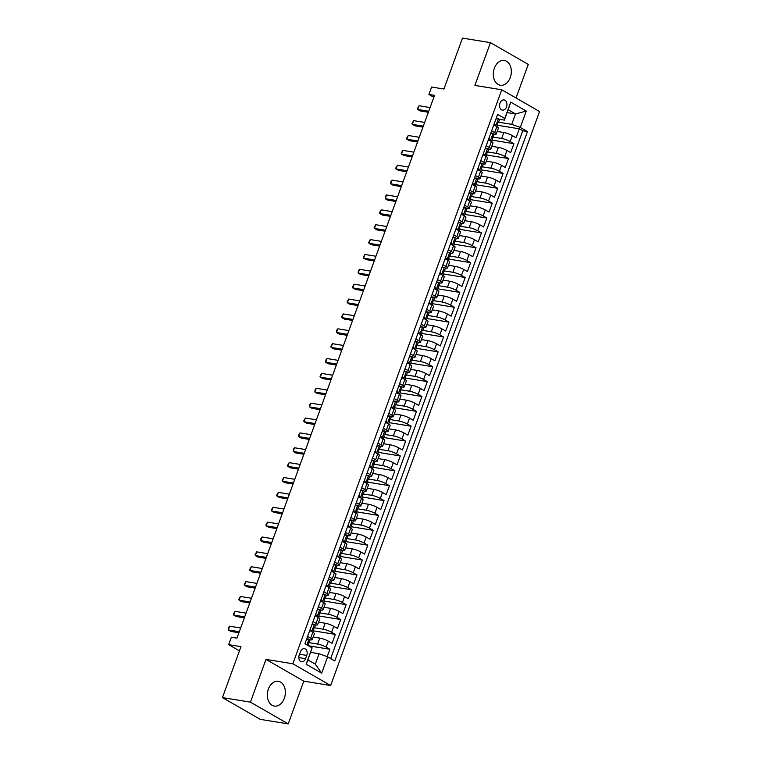 <?xml version="1.0" encoding="UTF-8"?>
<svg xmlns="http://www.w3.org/2000/svg" width="762" height="762" viewBox="0 0 762 762"><rect width="100%" height="100%" fill="white"/><g stroke="black" fill="none" stroke-linecap="round" stroke-linejoin="round"><path stroke-width="1.14" d="M494.348 68.275A12.554 8.906 99.2 0 0 500.301 85.258A12.554 8.906 99.2 0 0 510.292 77.448A12.554 8.906 99.2 0 0 504.339 60.474A12.554 8.906 99.2 0 0 494.348 68.275M268.386 689.105A12.554 8.906 99.2 0 0 274.339 706.079A12.554 8.906 99.2 0 0 284.331 698.278A12.554 8.906 99.2 0 0 278.378 681.304A12.554 8.906 99.2 0 0 268.386 689.105M499.977 103.146A5.153 3.658 99.2 0 0 502.425 110.109A5.153 3.658 99.2 0 0 506.52 106.909A5.153 3.658 99.2 0 0 504.082 99.946A5.153 3.658 99.2 0 0 499.977 103.146M516.036 98.003L528.266 64.408L490.452 42.653L462.467 38.1L443.932 89.03L431.616 87.03L428.911 94.459L433.816 97.279M330.651 685.524L539.563 111.538L501.758 89.783L292.846 663.769L330.651 685.524L303.79 681.152L265.976 659.397L250.422 702.145L288.227 723.9L303.79 681.152M288.227 723.9L260.242 719.347L222.437 697.592L240.973 646.662L228.657 644.652L239.439 650.862M250.422 702.145L222.437 697.592M327.222 656.663L329.908 649.272L308.448 645.776M313.182 637.022L319.773 638.089A6.439 1.172 20 0 1 328.346 641.175L332.07 643.318L335.318 634.394L313.401 630.831M318.592 622.144L325.193 623.221A6.439 1.172 -160 0 1 333.756 626.307L337.48 628.45L340.728 619.525L318.811 615.953M324.002 607.276L330.603 608.352A6.439 1.172 -160 0 1 339.166 611.429L342.9 613.581L346.148 604.657L324.221 601.085M329.413 592.407L336.013 593.484A6.439 1.172 -160 0 1 344.576 596.56L348.31 598.713L351.558 589.788L329.632 586.216M334.823 577.539L341.424 578.615A6.439 1.172 -160 0 1 349.996 581.692L353.72 583.835L356.968 574.919L335.051 571.348M340.243 562.67L346.843 563.747A6.439 1.172 -160 0 1 355.406 566.823L359.131 568.966L362.379 560.051L340.462 556.479M345.653 547.802L352.254 548.869A6.439 1.172 -160 0 1 360.817 551.955L364.55 554.098L367.798 545.173L345.872 541.611M351.063 532.924L357.664 534A6.439 1.172 -160 0 1 366.227 537.086L369.961 539.229L373.209 530.304L351.282 526.732M356.473 518.055L363.074 519.132A6.439 1.172 -160 0 1 371.637 522.208L375.371 524.361L378.619 515.436L356.702 511.864M361.893 503.187L368.484 504.263A6.439 1.172 -160 0 1 377.057 507.34L380.781 509.492L384.029 500.567L362.112 496.995M367.303 488.318L373.904 489.394A6.439 1.172 -160 0 1 382.467 492.471L386.191 494.614L389.439 485.699L367.522 482.127M372.713 473.45L379.314 474.526A6.439 1.172 -160 0 1 387.877 477.603L391.611 479.746L394.859 470.83L372.932 467.258M378.123 458.581L384.724 459.648A6.439 1.172 -160 0 1 393.287 462.734L397.021 464.877L400.269 455.952L378.343 452.39M383.534 443.703L390.134 444.779A6.439 1.172 -160 0 1 398.707 447.865L402.431 450.009L405.679 441.084L383.762 437.512M388.953 428.835L395.554 429.911A6.439 1.172 -160 0 1 404.117 432.987L407.841 435.14L411.089 426.215L389.172 422.643M394.364 413.966L400.964 415.042A6.439 1.172 -160 0 1 409.527 418.119L413.261 420.272L416.5 411.347L394.583 407.775M399.774 399.098L406.375 400.174A6.439 1.172 -160 0 1 414.938 403.25L418.671 405.394L421.919 396.478L399.993 392.906M405.184 384.229L411.785 385.305A6.439 1.172 -160 0 1 420.348 388.382L424.082 390.525L427.33 381.61L405.403 378.038M410.604 369.36L417.195 370.427A6.439 1.172 -160 0 1 425.767 373.513L429.492 375.656L432.74 366.732L410.823 363.169M416.014 354.482L422.615 355.559A6.439 1.172 -160 0 1 431.178 358.645L434.902 360.788L438.15 351.863L416.233 348.291M421.424 339.614L428.025 340.69A6.439 1.172 -160 0 1 436.588 343.767L440.322 345.919L443.57 336.995L421.643 333.423M426.834 324.745L433.435 325.822A6.439 1.172 -160 0 1 441.998 328.898L445.732 331.051L448.98 322.126L427.053 318.554M432.245 309.877L438.845 310.953A6.439 1.172 -160 0 1 447.408 314.03L451.142 316.173L454.39 307.257L432.473 303.686M437.664 295.008L444.265 296.085A6.439 1.172 -160 0 1 452.828 299.161L456.552 301.304L459.8 292.389L437.883 288.817M443.074 280.14L449.675 281.207A6.439 1.172 -160 0 1 458.238 284.293L461.972 286.436L465.211 277.511L443.293 273.949M448.485 265.262L455.085 266.338A6.439 1.172 -160 0 1 463.648 269.424L467.382 271.567L470.63 262.642L448.704 259.07M453.895 250.393L460.496 251.47A6.439 1.172 -160 0 1 469.059 254.546L472.792 256.699L476.04 247.774L454.114 244.202M459.305 235.525L465.906 236.601A6.439 1.172 -160 0 1 474.478 239.678L478.203 241.83L481.451 232.905L459.534 229.333M464.725 220.656L471.326 221.732A6.439 1.172 -160 0 1 479.889 224.809L483.613 226.952L486.861 218.037L464.944 214.465M470.135 205.788L476.736 206.864A6.439 1.172 -160 0 1 485.299 209.941L489.033 212.084L492.281 203.168L470.354 199.596M475.545 190.919L482.146 191.986A6.439 1.172 -160 0 1 490.709 195.072L494.443 197.215L497.691 188.29L475.764 184.728M480.955 176.041L487.556 177.117A6.439 1.172 -160 0 1 496.119 180.203L499.853 182.347L503.101 173.422L481.184 169.85M486.375 161.173L492.966 162.249A6.439 1.172 -160 0 1 501.539 165.325L505.263 167.478L508.511 158.553L486.594 154.981M491.785 146.304L498.386 147.38A6.439 1.172 -160 0 1 506.949 150.457L510.673 152.61L513.921 143.685L492.004 140.113M491.623 130.854L494.662 132.598A6.439 1.172 20 0 1 496.233 134.074A6.439 1.172 20 0 1 494.271 134.226L493.967 134.169M486.213 145.723L489.252 147.476A6.439 1.172 20 0 1 490.823 148.942A6.439 1.172 20 0 1 488.861 149.095L488.547 149.047M480.803 160.591L483.841 162.344A6.439 1.172 20 0 1 485.413 163.811A6.439 1.172 20 0 1 483.451 163.963L483.137 163.916M475.393 175.46L478.422 177.213A6.439 1.172 20 0 1 479.993 178.679A6.439 1.172 20 0 1 478.041 178.832L477.726 178.784M469.983 190.338L473.012 192.081A6.439 1.172 20 0 1 474.583 193.558A6.439 1.172 20 0 1 472.621 193.7L472.316 193.653M464.563 205.207L467.601 206.95A6.439 1.172 20 0 1 469.173 208.426A6.439 1.172 20 0 1 467.211 208.578L466.896 208.521M459.153 220.075L462.191 221.818A6.439 1.172 20 0 1 463.763 223.295A6.439 1.172 20 0 1 461.801 223.447L461.486 223.39M453.742 234.944L456.781 236.696A6.439 1.172 20 0 1 458.353 238.163A6.439 1.172 20 0 1 456.39 238.315L456.076 238.268M448.332 249.812L451.361 251.565A6.439 1.172 20 0 1 452.933 253.032A6.439 1.172 20 0 1 450.971 253.184L450.666 253.136M442.913 264.681L445.951 266.433A6.439 1.172 20 0 1 447.523 267.9A6.439 1.172 20 0 1 445.56 268.053L445.256 268.005M437.502 279.559L440.541 281.302A6.439 1.172 20 0 1 442.112 282.778A6.439 1.172 20 0 1 440.15 282.921L439.836 282.873M432.092 294.427L435.131 296.17A6.439 1.172 20 0 1 436.702 297.647A6.439 1.172 20 0 1 434.74 297.799L434.426 297.742M426.682 309.296L429.72 311.039A6.439 1.172 20 0 1 431.292 312.515A6.439 1.172 20 0 1 429.33 312.668L429.016 312.611M421.272 324.164L424.301 325.917A6.439 1.172 20 0 1 425.872 327.384A6.439 1.172 20 0 1 423.91 327.536L423.605 327.489M415.852 339.033L418.89 340.785A6.439 1.172 20 0 1 420.462 342.252A6.439 1.172 20 0 1 418.5 342.405L418.186 342.357M410.442 353.911L413.48 355.654A6.439 1.172 20 0 1 415.052 357.121A6.439 1.172 20 0 1 413.09 357.273L412.775 357.226M405.032 368.779L408.07 370.522A6.439 1.172 20 0 1 409.642 371.999A6.439 1.172 20 0 1 407.68 372.142L407.365 372.094M399.621 383.648L402.65 385.391A6.439 1.172 20 0 1 404.222 386.867A6.439 1.172 20 0 1 402.26 387.02L401.955 386.963M394.211 398.516L397.24 400.26A6.439 1.172 20 0 1 398.812 401.736A6.439 1.172 20 0 1 396.85 401.888L396.545 401.831M388.791 413.385L391.83 415.138A6.439 1.172 20 0 1 393.402 416.604A6.439 1.172 20 0 1 391.439 416.757L391.125 416.709M383.381 428.254L386.42 430.006A6.439 1.172 20 0 1 387.991 431.473A6.439 1.172 20 0 1 386.029 431.625L385.715 431.578M377.971 443.132L381.01 444.875A6.439 1.172 20 0 1 382.581 446.342A6.439 1.172 20 0 1 380.619 446.494L380.305 446.446M372.561 458L375.59 459.743A6.439 1.172 20 0 1 377.161 461.22A6.439 1.172 20 0 1 375.199 461.362L374.894 461.315M367.141 472.869L370.18 474.612A6.439 1.172 20 0 1 371.751 476.088A6.439 1.172 20 0 1 369.789 476.24L369.484 476.183M361.731 487.737L364.769 489.48A6.439 1.172 20 0 1 366.341 490.957A6.439 1.172 20 0 1 364.379 491.109L364.065 491.052M356.321 502.606L359.359 504.358A6.439 1.172 20 0 1 360.931 505.825A6.439 1.172 20 0 1 358.969 505.978L358.654 505.93M350.911 517.474L353.939 519.227A6.439 1.172 20 0 1 355.511 520.694A6.439 1.172 20 0 1 353.558 520.846L353.244 520.798M345.5 532.352L348.529 534.095A6.439 1.172 20 0 1 350.101 535.562A6.439 1.172 20 0 1 348.139 535.715L347.834 535.667M340.081 547.221L343.119 548.964A6.439 1.172 20 0 1 344.691 550.44A6.439 1.172 20 0 1 342.729 550.583L342.414 550.535M334.67 562.089L337.709 563.832A6.439 1.172 20 0 1 339.281 565.309A6.439 1.172 20 0 1 337.318 565.461L337.004 565.404M329.26 576.958L332.299 578.701A6.439 1.172 20 0 1 333.87 580.177A6.439 1.172 20 0 1 331.908 580.33L331.594 580.273M323.85 591.826L326.879 593.579A6.439 1.172 20 0 1 328.451 595.046A6.439 1.172 20 0 1 326.488 595.198L326.184 595.151M318.43 606.695L321.469 608.447A6.439 1.172 20 0 1 323.04 609.914A6.439 1.172 20 0 1 321.078 610.067L320.773 610.019M313.02 621.573L316.059 623.316A6.439 1.172 20 0 1 317.63 624.783A6.439 1.172 20 0 1 315.668 624.935L315.354 624.888M228.657 644.652L231.362 637.222L236.963 638.127L434.511 95.374L428.911 94.459M305.572 658.682L306.762 655.415A4.991 3.543 99.2 0 0 304.39 648.662A4.991 3.543 99.2 0 0 300.428 651.767L299.237 655.034A4.991 3.543 99.2 0 0 301.6 661.787A4.991 3.543 99.2 0 0 305.572 658.682L298.818 657.587M504.387 120.12L504.777 118.501L497.624 114.376L304.943 643.757L312.096 647.871L307.924 659.902L315.278 664.14L319.068 653.729L327.631 656.806L334.785 660.921L527.466 131.55L520.313 127.435L511.74 124.349L515.531 113.948L508.178 109.709L504.387 120.12L499.377 119.301M504.777 118.501L510.731 102.137L526.266 111.071L520.313 127.435M327.631 656.806L321.678 673.17L306.143 664.226L312.096 647.871M493.109 137.074L501.634 138.455A6.439 1.172 20 0 1 510.197 141.541L513.921 143.685M497.195 131.435L503.796 132.512L501.634 138.455M487.699 151.943L496.214 153.324A6.439 1.172 20 0 1 504.787 156.41L508.511 158.553M482.289 166.811L490.804 168.192A6.439 1.172 20 0 1 499.367 171.279L503.101 173.422M476.879 181.68L485.394 183.07A6.439 1.172 20 0 1 493.957 186.147L497.691 188.29M471.459 196.548L479.984 197.939A6.439 1.172 20 0 1 488.547 201.016L492.281 203.168M466.049 211.417L474.574 212.808A6.439 1.172 20 0 1 483.137 215.884L486.861 218.037M460.639 226.295L469.154 227.676A6.439 1.172 20 0 1 477.726 230.762L481.451 232.905M455.228 241.163L463.744 242.545A6.439 1.172 20 0 1 472.307 245.631L476.04 247.774M449.818 256.032L458.333 257.413A6.439 1.172 20 0 1 466.896 260.499L470.63 262.642M444.398 270.901L452.923 272.291A6.439 1.172 20 0 1 461.486 275.368L465.211 277.511M438.988 285.769L447.504 287.16A6.439 1.172 20 0 1 456.076 290.236L459.8 292.389M433.578 300.638L442.093 302.028A6.439 1.172 20 0 1 450.656 305.105L454.39 307.257M428.168 315.516L436.683 316.897A6.439 1.172 20 0 1 445.246 319.983L448.98 322.126M422.748 330.384L431.273 331.765A6.439 1.172 20 0 1 439.836 334.851L443.57 336.995M417.338 345.253L425.863 346.634A6.439 1.172 20 0 1 434.426 349.72L438.15 351.863M411.928 360.121L420.443 361.512A6.439 1.172 20 0 1 429.016 364.588L432.74 366.732M406.517 374.99L415.033 376.38A6.439 1.172 20 0 1 423.596 379.457L427.33 381.61M401.107 389.858L409.623 391.249A6.439 1.172 20 0 1 418.186 394.325L421.919 396.478M395.688 404.736L404.212 406.117A6.439 1.172 20 0 1 412.775 409.204L416.5 411.347M390.277 419.605L398.793 420.986A6.439 1.172 20 0 1 407.365 424.072L411.089 426.215M384.867 434.473L393.382 435.854A6.439 1.172 20 0 1 401.945 438.941L405.679 441.084M379.457 449.342L387.972 450.733A6.439 1.172 20 0 1 396.535 453.809L400.269 455.952M374.037 464.21L382.562 465.601A6.439 1.172 20 0 1 391.125 468.678L394.859 470.83M368.627 479.079L377.152 480.47A6.439 1.172 20 0 1 385.715 483.546L389.439 485.699M363.217 493.957L371.732 495.338A6.439 1.172 20 0 1 380.305 498.424L384.029 500.567M357.807 508.826L366.322 510.207A6.439 1.172 20 0 1 374.885 513.293L378.619 515.436M352.396 523.694L360.912 525.075A6.439 1.172 20 0 1 369.475 528.161L373.209 530.304M346.977 538.563L355.502 539.953A6.439 1.172 20 0 1 364.065 543.03L367.798 545.173M341.567 553.431L350.091 554.822A6.439 1.172 20 0 1 358.654 557.898L362.379 560.051M336.156 568.3L344.672 569.69A6.439 1.172 20 0 1 353.235 572.767L356.968 574.919M330.746 583.178L339.261 584.559A6.439 1.172 20 0 1 347.824 587.645L351.558 589.788M325.336 598.046L333.851 599.427A6.439 1.172 20 0 1 342.414 602.513L346.148 604.657M319.916 612.915L328.441 614.296A6.439 1.172 20 0 1 337.004 617.382L340.728 619.525M314.506 627.783L323.021 629.174A6.439 1.172 20 0 1 331.594 632.25L335.318 634.394M307.61 636.441L310.648 638.185A6.439 1.172 20 0 1 312.22 639.661A6.439 1.172 20 0 1 310.258 639.804L309.943 639.756M309.096 642.652L317.611 644.042A6.439 1.172 20 0 1 326.174 647.119L329.908 649.272M330.67 658.558L522.761 130.778L519.341 128.816L497.415 125.244M503.796 132.512A6.439 1.172 -160 0 1 512.359 135.588L516.093 137.731L519.341 128.816M309.772 630.488L312.811 632.241A6.439 1.172 20 0 1 314.382 633.708L312.22 639.661M317.63 624.783L319.792 618.839A6.439 1.172 -160 0 0 318.221 617.363L315.201 615.629M323.04 609.914L325.203 603.971A6.439 1.172 -160 0 0 323.631 602.494L320.602 600.742M328.451 595.046L330.622 589.102A6.439 1.172 -160 0 0 329.051 587.626L326.022 585.883M333.87 580.177L336.032 574.234A6.439 1.172 -160 0 0 334.461 572.757L331.422 571.005M339.281 565.309L341.443 559.356A6.439 1.172 -160 0 0 339.871 557.889L336.842 556.146M344.691 550.44L346.853 544.487A6.439 1.172 -160 0 0 345.281 543.02L342.262 541.277M350.101 535.562L352.273 529.619A6.439 1.172 -160 0 0 350.701 528.142L347.663 526.39M355.511 520.694L357.683 514.75A6.439 1.172 -160 0 0 356.111 513.274L353.073 511.521M360.931 505.825L363.093 499.882A6.439 1.172 -160 0 0 361.521 498.405L358.492 496.653M366.341 490.957L368.503 485.013A6.439 1.172 -160 0 0 366.932 483.537L363.903 481.784M371.751 476.088L373.913 470.135A6.439 1.172 -160 0 0 372.342 468.668L369.313 466.916M377.161 461.22L379.333 455.266A6.439 1.172 -160 0 0 377.762 453.8L374.723 452.037M382.581 446.342L384.743 440.398A6.439 1.172 -160 0 0 383.172 438.922L380.133 437.169M387.991 431.473L390.154 425.529A6.439 1.172 -160 0 0 388.582 424.053L385.543 422.31M393.402 416.604L395.564 410.661A6.439 1.172 -160 0 0 393.992 409.184L390.963 407.432M398.812 401.736L400.983 395.792A6.439 1.172 -160 0 0 399.402 394.316L396.373 392.563M404.222 386.867L406.394 380.914A6.439 1.172 -160 0 0 404.822 379.447L401.793 377.704M409.642 371.999L411.804 366.046A6.439 1.172 -160 0 0 410.232 364.579L407.203 362.836M415.052 357.121L417.214 351.177A6.439 1.172 -160 0 0 415.642 349.701L412.613 347.948M420.462 342.252L422.624 336.309A6.439 1.172 -160 0 0 421.053 334.832L418.033 333.089M425.872 327.384L428.044 321.44A6.439 1.172 -160 0 0 426.472 319.964L423.434 318.211M431.292 312.515L433.454 306.572A6.439 1.172 -160 0 0 431.883 305.095L428.844 303.343M436.702 297.647L438.864 291.694A6.439 1.172 -160 0 0 437.293 290.227L434.264 288.474M442.112 282.778L444.275 276.825A6.439 1.172 -160 0 0 442.703 275.358L439.674 273.596M447.523 267.9L449.685 261.957A6.439 1.172 -160 0 0 448.113 260.48L445.084 258.728M452.933 253.032L455.105 247.088A6.439 1.172 -160 0 0 453.533 245.612L450.494 243.859M458.353 238.163L460.515 232.22A6.439 1.172 -160 0 0 458.943 230.743L455.905 228.991M463.763 223.295L465.925 217.341A6.439 1.172 -160 0 0 464.353 215.875L461.315 214.132M469.173 208.426L471.335 202.473A6.439 1.172 -160 0 0 469.763 201.006L466.735 199.253M474.583 193.558L476.755 187.604A6.439 1.172 -160 0 0 475.183 186.138L472.145 184.375M479.993 178.679L482.165 172.736A6.439 1.172 -160 0 0 480.593 171.26L477.564 169.526M485.413 163.811L487.575 157.867A6.439 1.172 -160 0 0 486.004 156.391L482.975 154.638M490.823 148.942L492.985 142.999A6.439 1.172 -160 0 0 491.414 141.522L488.385 139.77M496.233 134.074L498.396 128.121A6.439 1.172 -160 0 0 496.824 126.654L493.805 124.911M310.667 652.358L319.068 653.729M265.976 659.397L292.846 663.769M490.452 42.653L474.888 85.411L501.758 89.783M507.13 112.576L515.531 113.948L526.266 111.071M498.529 122.196L511.74 124.349M522.761 130.778L527.466 131.55M307.924 659.902L306.143 664.226M315.278 664.14L321.678 673.17M510.731 102.137L508.178 109.709M306.686 638.966L309.058 639.089A4.267 0.781 20 0 1 310.048 640.042L309.02 642.861A4.267 0.781 -160 0 0 308.658 642.337L308.534 642.28M309.058 639.089L306.534 639.394M239.297 631.727L228.276 629.926L229.629 626.212L240.649 628.002M307.772 643.204L308.762 643.014A4.267 0.781 -160 0 0 309.02 642.861M308.391 642.29L308.01 644.119A4.267 0.781 20 0 1 308.372 644.652L308.048 645.538M238.935 632.717L230.829 631.403L228.276 629.926L228.533 627.526L229.629 626.212M312.106 624.097L314.468 624.221A4.267 0.781 20 0 1 315.458 625.173L314.43 627.993A4.267 0.781 -160 0 0 314.068 627.469L313.944 627.412M314.468 624.221L311.944 624.526M310.296 629.06L311.763 631.66M244.707 616.849L233.686 615.058L235.039 611.343L246.059 613.134M313.182 628.326L314.173 628.145A4.267 0.781 -160 0 0 314.43 627.993M313.801 627.421L313.42 629.25A4.267 0.781 20 0 1 313.782 629.783L312.877 632.269M244.345 617.849L236.239 616.525L233.686 615.058L233.401 614.143L235.039 611.343M317.516 609.229L319.878 609.352A4.267 0.781 20 0 1 320.869 610.295L319.84 613.124A4.267 0.781 -160 0 0 319.478 612.6L319.364 612.543M319.878 609.352L317.354 609.657M315.706 614.191L317.173 616.791M250.117 601.98L239.097 600.189L240.449 596.475L251.47 598.265M318.602 613.458L319.583 613.277A4.267 0.781 -160 0 0 319.84 613.124M319.211 612.553L318.83 614.382A4.267 0.781 20 0 1 319.192 614.905L318.287 617.401M249.755 602.98L241.659 601.656L239.097 600.189L238.82 599.275L240.449 596.475M322.926 594.36L325.288 594.484A4.267 0.781 20 0 1 326.279 595.427L325.25 598.256A4.267 0.781 -160 0 0 324.888 597.722L324.774 597.675M325.288 594.484L322.774 594.789M321.116 599.323L322.583 601.913M255.527 587.111L244.516 585.321L245.869 581.596L256.88 583.397M324.012 598.589L325.003 598.408A4.267 0.781 -160 0 0 325.25 598.256M324.631 597.684L324.241 599.513A4.267 0.781 20 0 1 324.602 600.037L323.698 602.532M255.165 588.112L247.069 586.788L244.516 585.321L244.231 584.406L245.869 581.596M328.336 579.482L330.708 579.615A4.267 0.781 20 0 1 331.699 580.558L330.67 583.387A4.267 0.781 -160 0 0 330.308 582.854L330.184 582.806M330.708 579.615L328.184 579.92M326.536 584.444L328.003 587.045M260.947 572.243L249.926 570.452L251.279 566.728L262.299 568.528M329.422 583.721L330.413 583.53A4.267 0.781 -160 0 0 330.67 583.387M330.041 582.816L329.651 584.644A4.267 0.781 20 0 1 330.013 585.168L329.108 587.664M260.585 573.234L252.479 571.919L249.926 570.452L249.641 569.538L251.279 566.728M333.756 564.613L336.118 564.747A4.267 0.781 20 0 1 337.109 565.69L336.08 568.519A4.267 0.781 -160 0 0 335.718 567.985L335.594 567.938M336.118 564.747L333.594 565.042M331.946 569.576L333.413 572.176M266.357 557.374L255.337 555.574L256.689 551.859L267.71 553.65M334.832 568.852L335.823 568.662A4.267 0.781 -160 0 0 336.08 568.519M335.451 567.947L335.07 569.766A4.267 0.781 20 0 1 335.432 570.3L334.518 572.795M265.995 558.365L257.889 557.051L255.337 555.574L255.051 554.669L256.689 551.859M339.166 549.745L341.528 549.869A4.267 0.781 20 0 1 342.519 550.821L341.49 553.641A4.267 0.781 -160 0 0 341.128 553.117L341.005 553.06M341.528 549.869L339.004 550.174M337.356 554.707L338.823 557.308M271.767 542.506L260.747 540.706L262.099 536.991L273.12 538.782M340.243 553.984L341.233 553.793A4.267 0.781 -160 0 0 341.49 553.641M340.862 553.069L340.481 554.898A4.267 0.781 20 0 1 340.843 555.431L339.938 557.927M271.405 543.497L263.3 542.182L260.747 540.706L261.004 538.305L262.099 536.991M344.576 534.876L346.939 535A4.267 0.781 20 0 1 347.929 535.953L346.901 538.772A4.267 0.781 -160 0 0 346.539 538.248L346.424 538.191M346.939 535L344.414 535.305M342.767 539.839L344.233 542.439M277.178 527.628L266.167 525.837L267.519 522.122L278.53 523.913M345.662 539.105L346.643 538.924A4.267 0.781 -160 0 0 346.901 538.772M346.281 538.201L345.891 540.029A4.267 0.781 20 0 1 346.253 540.563L345.348 543.049M276.816 528.628L268.719 527.304L266.167 525.837L265.881 524.923L267.519 522.122M349.987 520.008L352.349 520.132A4.267 0.781 20 0 1 353.349 521.075L352.32 523.904A4.267 0.781 -160 0 0 351.958 523.38L351.834 523.323M352.349 520.132L349.834 520.436M348.186 524.97L349.644 527.571M282.588 512.759L271.577 510.969L272.929 507.254L283.95 509.045M351.072 524.237L352.063 524.056A4.267 0.781 -160 0 0 352.32 523.904M351.692 523.332L351.301 525.161A4.267 0.781 20 0 1 351.663 525.685L350.758 528.18M282.226 513.759L274.13 512.435L271.577 510.969L271.291 510.054L272.929 507.254M355.397 505.139L357.769 505.263A4.267 0.781 20 0 1 358.759 506.206L357.73 509.035A4.267 0.781 -160 0 0 357.368 508.502L357.245 508.454M357.769 505.263L355.244 505.568M353.597 510.102L355.063 512.693M288.007 497.891L276.987 496.1L278.34 492.376L289.36 494.176M356.483 509.368L357.473 509.187A4.267 0.781 -160 0 0 357.73 509.035M357.102 508.464L356.721 510.292A4.267 0.781 20 0 1 357.083 510.816L356.168 513.312M287.645 498.891L279.54 497.567L276.987 496.1L276.701 495.186L278.34 492.376M360.817 490.261L363.179 490.395A4.267 0.781 20 0 1 364.169 491.338L363.141 494.167A4.267 0.781 -160 0 0 362.779 493.633L362.655 493.586M363.179 490.395L360.655 490.699M359.007 495.224L360.474 497.824M293.418 483.022L282.397 481.232L283.75 477.507L294.77 479.308M361.893 494.5L362.883 494.309A4.267 0.781 -160 0 0 363.141 494.167M362.512 493.595L362.131 495.424A4.267 0.781 20 0 1 362.493 495.948L361.588 498.443M293.056 484.013L284.95 482.698L282.397 481.232L282.111 480.317L283.75 477.507M366.227 475.393L368.589 475.526A4.267 0.781 20 0 1 369.58 476.469L368.551 479.298A4.267 0.781 -160 0 0 368.189 478.765L368.075 478.717M368.589 475.526L366.065 475.821M364.417 480.355L365.884 482.956M298.828 468.154L287.807 466.354L289.16 462.639L300.18 464.429M367.313 479.631L368.294 479.441A4.267 0.781 -160 0 0 368.551 479.298M367.922 478.727L367.541 480.546A4.267 0.781 20 0 1 367.903 481.079L366.998 483.575M298.466 469.144L290.37 467.83L287.807 466.354L287.531 465.449L289.16 462.639M371.637 460.524L373.999 460.648A4.267 0.781 20 0 1 374.99 461.601L373.961 464.42A4.267 0.781 -160 0 0 373.599 463.896L373.485 463.839M373.999 460.648L371.485 460.953M369.827 465.487L371.294 468.087M304.238 453.285L293.227 451.485L294.58 447.77L305.591 449.561M372.723 464.763L373.713 464.572A4.267 0.781 -160 0 0 373.961 464.42M373.342 463.848L372.951 465.677A4.267 0.781 20 0 1 373.313 466.211L372.408 468.706M303.876 454.276L295.78 452.961L293.227 451.485L293.484 449.085L294.58 447.77M377.047 445.656L379.419 445.78A4.267 0.781 20 0 1 380.409 446.732L379.381 449.551A4.267 0.781 -160 0 0 379.019 449.028L378.895 448.97M379.419 445.78L376.895 446.084M375.247 450.618L376.704 453.219M309.658 438.407L298.637 436.616L299.99 432.902L311.01 434.692M378.133 449.885L379.124 449.704A4.267 0.781 -160 0 0 379.381 449.551M378.752 448.98L378.362 450.809A4.267 0.781 20 0 1 378.724 451.342L377.819 453.828M309.296 439.407L301.19 438.083L298.637 436.616L298.352 435.702L299.99 432.902M382.457 430.787L384.829 430.911A4.267 0.781 20 0 1 385.82 431.854L384.791 434.683A4.267 0.781 -160 0 0 384.429 434.159L384.305 434.102M384.829 430.911L382.305 431.216M380.657 435.75L382.124 438.35M315.068 423.539L304.048 421.748L305.4 418.033L316.421 419.824M383.543 435.016L384.534 434.835A4.267 0.781 -160 0 0 384.791 434.683M384.162 434.111L383.781 435.94A4.267 0.781 20 0 1 384.143 436.464L383.229 438.96M314.706 424.539L306.6 423.215L304.048 421.748L303.762 420.834L305.4 418.033M387.877 415.909L390.239 416.042A4.267 0.781 20 0 1 391.23 416.985L390.201 419.814A4.267 0.781 -160 0 0 389.839 419.281L389.715 419.233M390.239 416.042L387.715 416.347M386.067 420.881L387.534 423.472M320.478 408.67L309.458 406.879L310.81 403.155L321.831 404.955M388.953 420.148L389.944 419.967A4.267 0.781 -160 0 0 390.201 419.814M389.572 419.243L389.192 421.072A4.267 0.781 20 0 1 389.553 421.596L388.649 424.091M320.116 409.661L312.01 408.346L309.458 406.879L309.715 404.479L310.81 403.155M393.287 401.041L395.649 401.174A4.267 0.781 20 0 1 396.64 402.117L395.611 404.946A4.267 0.781 -160 0 0 395.249 404.412L395.135 404.365M395.649 401.174L393.125 401.479M391.478 406.003L392.944 408.603M325.888 393.802L314.868 392.011L316.23 388.287L327.241 390.087M394.373 405.279L395.354 405.089A4.267 0.781 -160 0 0 395.611 404.946M394.992 404.374L394.602 406.203A4.267 0.781 20 0 1 394.964 406.727L394.059 409.223M325.526 394.792L317.43 393.478L314.868 392.011L315.135 389.611L316.23 388.287M398.697 386.172L401.06 386.305A4.267 0.781 20 0 1 402.05 387.248L401.031 390.077A4.267 0.781 -160 0 0 400.66 389.544L400.545 389.496M401.06 386.305L398.545 386.601M396.888 391.135L398.355 393.735M331.299 378.933L320.288 377.133L321.64 373.418L332.651 375.209M399.783 390.411L400.774 390.22A4.267 0.781 -160 0 0 401.031 390.077M400.402 389.506L400.012 391.325A4.267 0.781 20 0 1 400.374 391.858L399.469 394.354M330.937 379.924L322.84 378.609L320.288 377.133L320.002 376.228L321.64 373.418M404.108 371.304L406.479 371.427A4.267 0.781 20 0 1 407.47 372.38L406.441 375.199A4.267 0.781 -160 0 0 406.079 374.675L405.955 374.618M406.479 371.427L403.955 371.732M402.307 376.266L403.774 378.866M336.718 364.065L325.698 362.264L327.05 358.55L338.071 360.34M405.193 375.542L406.184 375.352A4.267 0.781 -160 0 0 406.441 375.199M405.813 374.628L405.432 376.457A4.267 0.781 20 0 1 405.794 376.99L404.879 379.486M336.356 365.055L328.251 363.741L325.698 362.264L325.955 359.864L327.05 358.55M409.527 356.435L411.89 356.559A4.267 0.781 20 0 1 412.88 357.511L411.851 360.331A4.267 0.781 -160 0 0 411.49 359.807L411.366 359.75M411.89 356.559L409.365 356.864M407.718 361.398L409.184 363.998M342.128 349.187L331.108 347.396L332.461 343.681L343.481 345.472M410.604 360.664L411.594 360.483A4.267 0.781 -160 0 0 411.851 360.331M411.223 359.759L410.842 361.588A4.267 0.781 20 0 1 411.204 362.121L410.289 364.607M341.767 350.187L333.661 348.863L331.108 347.396L330.822 346.481L332.461 343.681M414.938 341.567L417.3 341.69A4.267 0.781 20 0 1 418.29 342.633L417.262 345.462A4.267 0.781 -160 0 0 416.9 344.938L416.785 344.881M417.3 341.69L414.776 341.995M413.128 346.529L414.595 349.129M347.539 334.318L336.518 332.527L337.871 328.813L348.891 330.603M416.023 345.796L417.005 345.615A4.267 0.781 -160 0 0 417.262 345.462M416.633 344.891L416.252 346.72A4.267 0.781 20 0 1 416.614 347.243L415.709 349.739M347.177 335.318L339.08 333.994L336.518 332.527L336.775 330.127L337.871 328.813M420.348 326.688L422.71 326.822A4.267 0.781 20 0 1 423.701 327.765L422.672 330.594A4.267 0.781 -160 0 0 422.31 330.06L422.196 330.013M422.71 326.822L420.195 327.127M418.538 331.661L420.005 334.251M352.949 319.449L341.938 317.659L343.291 313.934L354.301 315.735M421.434 330.927L422.424 330.746A4.267 0.781 -160 0 0 422.672 330.594M422.053 330.022L421.662 331.851A4.267 0.781 20 0 1 422.024 332.375L421.119 334.87M352.587 320.44L344.491 319.126L341.938 317.659L341.652 316.744L343.291 313.934M425.758 311.82L428.13 311.953A4.267 0.781 20 0 1 429.12 312.896L428.092 315.725A4.267 0.781 -160 0 0 427.73 315.192L427.606 315.144M428.13 311.953L425.606 312.258M423.958 316.782L425.415 319.383M358.369 304.581L347.348 302.79L348.701 299.066L359.721 300.866M426.844 316.059L427.834 315.868A4.267 0.781 -160 0 0 428.092 315.725M427.463 315.154L427.072 316.982A4.267 0.781 20 0 1 427.434 317.506L426.53 320.002M357.997 305.572L349.901 304.257L347.348 302.79L347.062 301.876L348.701 299.066M431.168 296.951L433.54 297.085A4.267 0.781 20 0 1 434.531 298.028L433.502 300.847A4.267 0.781 -160 0 0 433.14 300.323L433.016 300.276M433.54 297.085L431.016 297.38M429.368 301.914L430.835 304.514M363.779 289.712L352.758 287.912L354.111 284.197L365.131 285.988M432.254 301.19L433.245 301A4.267 0.781 -160 0 0 433.502 300.847M432.873 300.285L432.492 302.104A4.267 0.781 20 0 1 432.854 302.638L431.94 305.133M363.417 290.703L355.311 289.389L352.758 287.912L352.473 287.007L354.111 284.197M436.588 282.083L438.95 282.207A4.267 0.781 20 0 1 439.941 283.159L438.912 285.979A4.267 0.781 -160 0 0 438.55 285.455L438.426 285.398M438.95 282.207L436.426 282.512M434.778 287.045L436.245 289.646M369.189 274.844L358.169 273.044L359.521 269.329L370.542 271.12M437.664 286.322L438.655 286.131A4.267 0.781 -160 0 0 438.912 285.979M438.283 285.407L437.902 287.236A4.267 0.781 20 0 1 438.264 287.769L437.359 290.265M368.827 275.834L360.721 274.52L358.169 273.044L358.426 270.643L359.521 269.329M441.998 267.214L444.36 267.338A4.267 0.781 20 0 1 445.351 268.291L444.322 271.11A4.267 0.781 -160 0 0 443.96 270.586L443.846 270.529M444.36 267.338L441.836 267.643M440.188 272.177L441.655 274.777M374.599 259.966L363.579 258.175L364.931 254.46L375.952 256.251M443.084 271.443L444.065 271.262A4.267 0.781 -160 0 0 444.322 271.11M443.694 270.539L443.313 272.367A4.267 0.781 20 0 1 443.675 272.901L442.77 275.387M374.237 260.966L366.141 259.642L363.579 258.175L363.303 257.261L364.931 254.46M447.408 252.346L449.77 252.47A4.267 0.781 20 0 1 450.761 253.413L449.732 256.242A4.267 0.781 -160 0 0 449.37 255.718L449.256 255.661M449.77 252.47L447.256 252.774M445.599 257.308L447.065 259.909M380.009 245.097L368.998 243.307L370.351 239.592L381.362 241.383M448.494 256.575L449.485 256.394A4.267 0.781 -160 0 0 449.732 256.242M449.113 255.67L448.723 257.499A4.267 0.781 20 0 1 449.085 258.023L448.18 260.518M379.647 246.097L371.551 244.773L368.998 243.307L368.713 242.392L370.351 239.592M452.818 237.468L455.19 237.601A4.267 0.781 20 0 1 456.181 238.544L455.152 241.373A4.267 0.781 -160 0 0 454.79 240.84L454.666 240.792M455.19 237.601L452.666 237.906M451.018 242.44L452.485 245.031M385.429 230.229L374.409 228.438L375.761 224.714L386.782 226.514M453.904 241.706L454.895 241.525A4.267 0.781 -160 0 0 455.152 241.373M454.523 240.802L454.133 242.63A4.267 0.781 20 0 1 454.504 243.154L453.59 245.65M385.067 231.219L376.961 229.905L374.409 228.438L374.123 227.524L375.761 224.714M458.238 222.599L460.6 222.733A4.267 0.781 20 0 1 461.591 223.676L460.562 226.505A4.267 0.781 -160 0 0 460.2 225.971L460.077 225.923M460.6 222.733L458.076 223.037M456.428 227.562L457.895 230.162M390.839 215.36L379.819 213.57L381.171 209.845L392.192 211.645M459.315 226.838L460.305 226.647A4.267 0.781 -160 0 0 460.562 226.505M459.934 225.933L459.553 227.762A4.267 0.781 20 0 1 459.915 228.286L459 230.781M390.477 216.351L382.372 215.036L379.819 213.57L379.533 212.655L381.171 209.845M463.648 207.731L466.011 207.864A4.267 0.781 20 0 1 467.001 208.807L465.973 211.626A4.267 0.781 -160 0 0 465.611 211.103L465.487 211.055M466.011 207.864L463.487 208.159M461.839 212.693L463.306 215.294M396.25 200.492L385.229 198.691L386.582 194.977L397.602 196.767M464.725 211.969L465.715 211.779A4.267 0.781 -160 0 0 465.973 211.626M465.344 211.064L464.963 212.884A4.267 0.781 20 0 1 465.325 213.417L464.42 215.913M395.888 201.482L387.791 200.168L385.229 198.691L385.486 196.301L386.582 194.977M469.059 192.862L471.421 192.986A4.267 0.781 20 0 1 472.411 193.939L471.383 196.758A4.267 0.781 -160 0 0 471.021 196.234L470.906 196.177M471.421 192.986L468.906 193.291M467.249 197.825L468.716 200.425M401.66 185.623L390.649 183.823L392.001 180.108L403.012 181.899M470.144 197.101L471.126 196.91A4.267 0.781 -160 0 0 471.383 196.758M470.764 196.186L470.373 198.015A4.267 0.781 20 0 1 470.735 198.549L469.83 201.044M401.298 186.614L393.202 185.29L390.649 183.823L390.906 181.423L392.001 180.108M474.469 177.994L476.841 178.118A4.267 0.781 20 0 1 477.831 179.07L476.802 181.889A4.267 0.781 -160 0 0 476.44 181.366L476.317 181.308M476.841 178.118L474.316 178.422M472.669 182.956L474.126 185.557M407.07 170.745L396.059 168.954L397.412 165.24L408.432 167.03M475.555 182.223L476.545 182.042A4.267 0.781 -160 0 0 476.802 181.889M476.174 181.318L475.783 183.147A4.267 0.781 20 0 1 476.145 183.671L475.24 186.166M406.708 171.745L398.612 170.421L396.059 168.954L395.773 168.04L397.412 165.24M479.879 163.125L482.251 163.249A4.267 0.781 20 0 1 483.241 164.192L482.213 167.021A4.267 0.781 -160 0 0 481.851 166.497L481.727 166.44M482.251 163.249L479.727 163.554M478.079 168.088L479.546 170.688M412.49 155.877L401.469 154.086L402.822 150.371L413.842 152.162M480.965 167.354L481.955 167.173A4.267 0.781 -160 0 0 482.213 167.021M481.584 166.449L481.203 168.278A4.267 0.781 20 0 1 481.565 168.802L480.651 171.298M412.128 156.877L404.022 155.553L401.469 154.086L401.183 153.172L402.822 150.371M485.299 148.247L487.661 148.38A4.267 0.781 20 0 1 488.652 149.323L487.623 152.152A4.267 0.781 -160 0 0 487.261 151.619L487.137 151.571M487.661 148.38L485.137 148.685M483.489 153.219L484.956 155.81M417.9 141.008L406.879 139.217L408.232 135.493L419.252 137.293M486.375 152.486L487.366 152.305A4.267 0.781 -160 0 0 487.623 152.152M486.994 151.581L486.613 153.41A4.267 0.781 20 0 1 486.975 153.934L486.07 156.429M417.538 141.999L409.432 140.684L406.879 139.217L406.594 138.303L408.232 135.493M490.709 133.379L493.071 133.512A4.267 0.781 20 0 1 494.062 134.455L493.033 137.284A4.267 0.781 -160 0 0 492.671 136.75L492.557 136.703M493.071 133.512L490.547 133.817M488.899 138.341L490.366 140.941M423.31 126.14L412.29 124.349L413.642 120.625L424.663 122.425M491.795 137.617L492.776 137.427A4.267 0.781 -160 0 0 493.033 137.284M492.404 136.712L492.023 138.541A4.267 0.781 20 0 1 492.385 139.065L491.48 141.561M422.948 127.13L414.852 125.816L412.29 124.349L412.013 123.434L413.642 120.625M496.119 118.51L498.481 118.643A4.267 0.781 20 0 1 499.472 119.586L498.443 122.406A4.267 0.781 -160 0 0 498.081 121.882L497.967 121.834M498.481 118.643L495.967 118.939M494.309 123.473L495.776 126.073M428.72 111.271L417.709 109.471L419.062 105.756L430.073 107.547M497.205 122.749L498.196 122.558A4.267 0.781 -160 0 0 498.443 122.406M497.824 121.844L497.434 123.663A4.267 0.781 20 0 1 497.796 124.196L496.891 126.692M428.358 112.262L420.262 110.947L417.709 109.471L417.424 108.566L419.062 105.756M498.386 147.38L496.214 153.324M492.966 162.249L490.804 168.192M487.556 177.117L485.394 183.07M482.146 191.986L479.984 197.939M476.736 206.864L474.574 212.808M471.326 221.732L469.154 227.676M465.906 236.601L463.744 242.545M460.496 251.47L458.333 257.413M455.085 266.338L452.923 272.291M449.675 281.207L447.504 287.16M444.265 296.085L442.093 302.028M438.845 310.953L436.683 316.897M433.435 325.822L431.273 331.765M428.025 340.69L425.863 346.634M422.615 355.559L420.443 361.512M417.195 370.427L415.033 376.38M411.785 385.305L409.623 391.249M406.375 400.174L404.212 406.117M400.964 415.042L398.793 420.986M395.554 429.911L393.382 435.854M390.134 444.779L387.972 450.733M384.724 459.648L382.562 465.601M379.314 474.526L377.152 480.47M373.904 489.394L371.732 495.338M368.484 504.263L366.322 510.207M363.074 519.132L360.912 525.075M357.664 534L355.502 539.953M352.254 548.869L350.091 554.822M346.843 563.747L344.672 569.69M341.424 578.615L339.261 584.559M336.013 593.484L333.851 599.427M330.603 608.352L328.441 614.296M325.193 623.221L323.021 629.174M319.773 638.089L317.611 644.042M328.346 641.175L326.174 647.119M512.359 135.588L510.197 141.541M506.949 150.457L504.787 156.41M501.539 165.325L499.367 171.279M496.119 180.203L493.957 186.147M490.709 195.072L488.547 201.016M485.299 209.941L483.137 215.884M479.889 224.809L477.726 230.762M474.478 239.678L472.307 245.631M469.059 254.546L466.896 260.499M463.648 269.424L461.486 275.368M458.238 284.293L456.076 290.236M452.828 299.161L450.656 305.105M447.408 314.03L445.246 319.983M441.998 328.898L439.836 334.851M436.588 343.767L434.426 349.72M431.178 358.645L429.016 364.588M425.767 373.513L423.596 379.457M420.348 388.382L418.186 394.325M414.938 403.25L412.775 409.204M409.527 418.119L407.365 424.072M404.117 432.987L401.945 438.941M398.707 447.865L396.535 453.809M393.287 462.734L391.125 468.678M387.877 477.603L385.715 483.546M382.467 492.471L380.305 498.424M377.057 507.34L374.885 513.293M371.637 522.208L369.475 528.161M366.227 537.086L364.065 543.03M360.817 551.955L358.654 557.898M355.406 566.823L353.235 572.767M349.996 581.692L347.824 587.645M344.576 596.56L342.414 602.513M339.166 611.429L337.004 617.382M333.756 626.307L331.594 632.25M312.811 632.241L310.648 638.185M318.221 617.363L316.059 623.316M323.631 602.494L321.469 608.447M329.051 587.626L326.879 593.579M334.461 572.757L332.299 578.701M339.871 557.889L337.709 563.832M345.281 543.02L343.119 548.964M350.701 528.142L348.529 534.095M356.111 513.274L353.939 519.227M361.521 498.405L359.359 504.358M366.932 483.537L364.769 489.48M372.342 468.668L370.18 474.612M377.762 453.8L375.59 459.743M383.172 438.922L381.01 444.875M388.582 424.053L386.42 430.006M393.992 409.184L391.83 415.138M399.402 394.316L397.24 400.26M404.822 379.447L402.65 385.391M410.232 364.579L408.07 370.522M415.642 349.701L413.48 355.654M421.053 334.832L418.89 340.785M426.472 319.964L424.301 325.917M431.883 305.095L429.72 311.039M437.293 290.227L435.131 296.17M442.703 275.358L440.541 281.302M448.113 260.48L445.951 266.433M453.533 245.612L451.361 251.565M458.943 230.743L456.781 236.696M464.353 215.875L462.191 221.818M469.763 201.006L467.601 206.95M475.183 186.138L473.012 192.081M480.593 171.26L478.422 177.213M486.004 156.391L483.841 162.344M491.414 141.522L489.252 147.476M496.824 126.654L494.662 132.598M299.523 654.234L306.762 655.415M308.991 639.099L306.886 644.871M314.401 624.23L311.725 631.593M319.811 609.362L317.135 616.725M325.231 594.493L322.545 601.847M330.641 579.625L327.965 586.978M336.052 564.747L333.375 572.11M341.462 549.878L338.785 557.241M346.881 535.01L344.195 542.373M352.292 520.141L349.615 527.504M357.702 505.273L355.025 512.626M363.112 490.404L360.436 497.757M368.522 475.526L365.846 482.889M373.942 460.658L371.256 468.02M379.352 445.789L376.676 453.152M384.762 430.921L382.086 438.283M390.173 416.052L387.496 423.405M395.592 401.183L392.906 408.537M401.002 386.305L398.316 393.668M406.413 371.437L403.736 378.8M411.823 356.568L409.146 363.931M417.233 341.7L414.557 349.063M422.653 326.831L419.967 334.185M428.063 311.963L425.387 319.316M433.473 297.085L430.797 304.448M438.883 282.216L436.207 289.579M444.294 267.348L441.617 274.711M449.713 252.479L447.027 259.842M455.124 237.611L452.447 244.964M460.534 222.742L457.857 230.095M465.944 207.864L463.267 215.227M471.364 192.996L468.678 200.358M476.774 178.127L474.097 185.49M482.184 163.258L479.508 170.621M487.594 148.39L484.918 155.743M493.004 133.521L490.328 140.875M498.424 118.643L495.738 126.006"/></g></svg>
